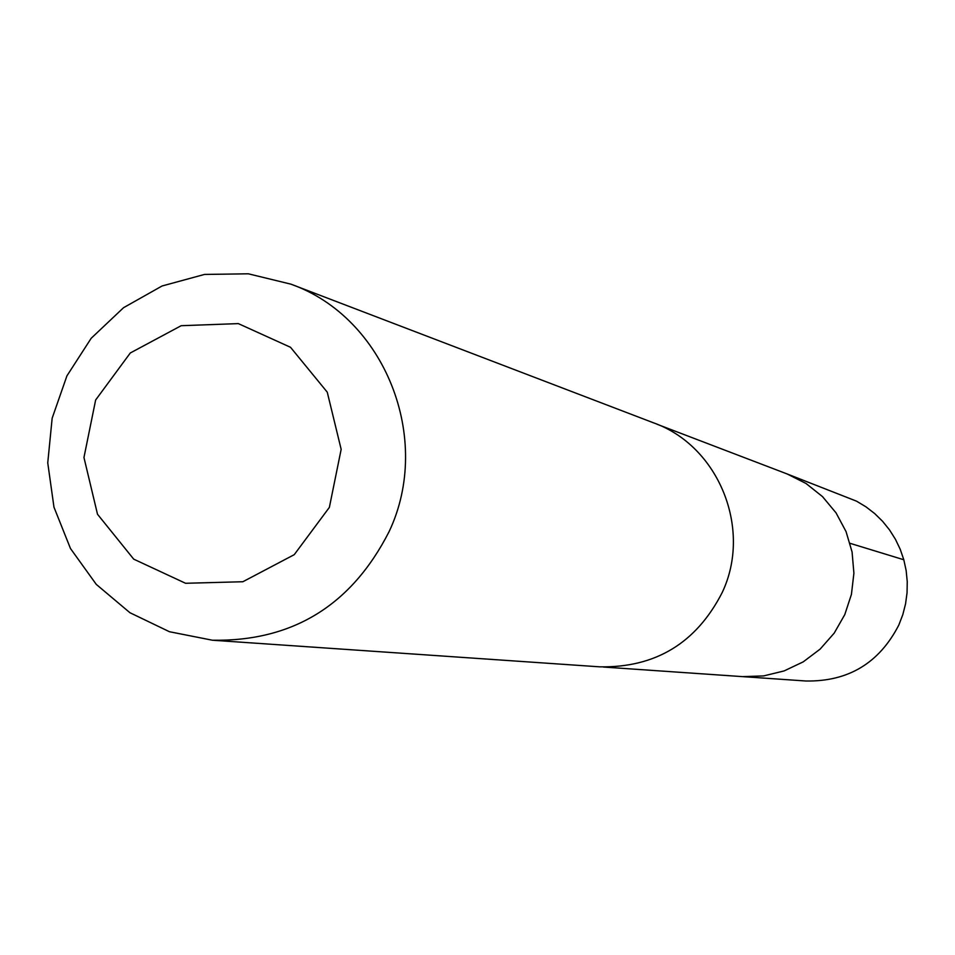 <?xml version="1.0" encoding="UTF-8"?>
<svg xmlns="http://www.w3.org/2000/svg" width="955" height="955" viewBox="0 0 955 955"><rect width="100%" height="100%" fill="white"/><g stroke="black" fill="none" stroke-linecap="round" stroke-linejoin="round"><path stroke-width="1.43" d="M657.04 424.247L787.195 473.978L805.996 483.469L822.506 496.612L836.043 512.871L846.046 531.589L852.075 551.978L853.901 573.203L851.43 594.38L844.769 614.638L834.192 633.141L820.142 649.102L803.203 661.875L784.091 670.935L763.582 675.925L742.536 676.629L805.841 680.999C848.243 681.739 879.233 663.092 898.834 625.024L902.809 614.638L905.555 603.858L907.047 592.828L907.25 581.702L906.164 570.636L903.812 559.785L900.219 549.28L895.432 539.277L889.535 529.918L882.587 521.311L874.696 513.575L865.958 506.83L856.516 501.16L787.195 473.978L805.996 483.469L822.506 496.612L836.043 512.871L846.046 531.589L852.075 551.978L853.901 573.203L851.43 594.38L844.769 614.638L834.192 633.141L820.142 649.102L803.203 661.875L784.091 670.935L763.582 675.925L742.536 676.629L603.524 667.044M212.44 640.232L599.8 666.841C655.488 667.796 696.279 643.061 722.147 592.637C752.492 529.022 718.721 445.973 653.578 422.85L290.917 284.16L248.324 273.799L204.489 274.431L162.064 285.987L123.541 307.701L91.191 338.273L66.934 375.852L52.155 418.218L47.75 462.865L53.969 507.165L70.467 548.504L96.288 584.4L129.928 612.716L169.429 631.721L212.44 640.232C292.624 641.557 351.512 605.351 389.115 531.601C433.212 438.5 384.65 317.323 290.917 284.16M329.368 507.392L341.162 449.339L327.255 392.159L290.511 347.286L238.332 323.614L181.175 325.703L130.298 352.98L95.643 399.99L83.956 457.493L97.506 514.256L133.712 559.153L185.556 583.278L242.857 581.738L294.236 554.676L329.368 507.392M850.069 543.323L903.812 559.761"/></g></svg>
